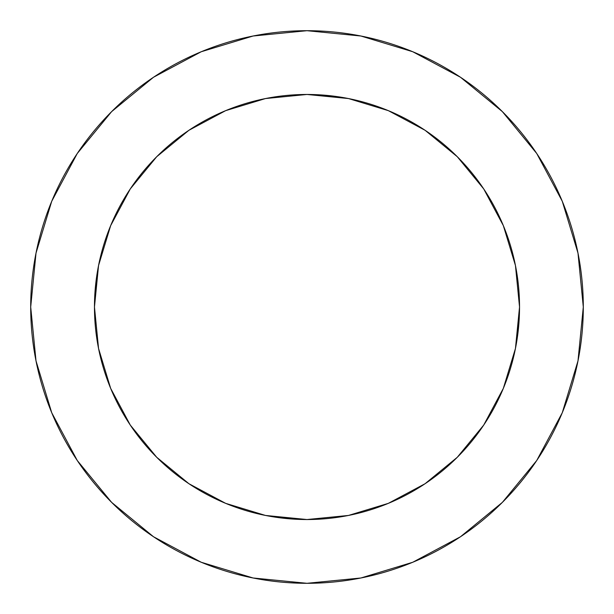 <?xml version="1.0" encoding="UTF-8"?>
<svg xmlns="http://www.w3.org/2000/svg" width="614" height="614" viewBox="0 0 614 614"><rect width="100%" height="100%" fill="white"/><g stroke="black" fill="none" stroke-linecap="round" stroke-linejoin="round"><path stroke-width="0.92" d="M519.536 307L515.453 265.532L503.357 225.668L483.717 188.92L457.284 156.716L425.08 130.283L388.332 110.643L348.468 98.547L307 94.464L265.532 98.547L225.668 110.643L188.92 130.283L156.716 156.716L130.283 188.92L110.643 225.668L98.547 265.532L94.464 307L98.547 348.468L110.643 388.332L130.283 425.08L156.716 457.284L188.92 483.717L225.668 503.357L265.532 515.453L307 519.536L348.468 515.453L388.332 503.357L425.08 483.717L457.284 457.284L483.717 425.08L503.357 388.332L515.453 348.468L519.536 307A212.536 212.536 0 0 1 307 519.536A212.536 212.536 0 0 1 94.464 307A212.536 212.536 0 0 1 307 94.464A212.536 212.536 0 0 1 519.536 307L516.512 342.727M30.7 307A276.3 276.3 0 0 1 307 30.7A276.3 276.3 0 0 1 583.3 307A276.3 276.3 0 0 1 307 583.3A276.3 276.3 0 0 1 30.7 307L36.011 360.902L51.73 412.738L77.264 460.508L111.625 502.375L153.492 536.736L201.262 562.27L253.098 577.989L307 583.3L360.902 577.989L412.738 562.27L460.508 536.736L502.375 502.375L536.736 460.508L562.27 412.738L577.989 360.902L583.3 307L577.989 253.098L562.27 201.262L536.736 153.492L502.375 111.625L460.508 77.264L412.738 51.73L360.902 36.011L307 30.7L253.098 36.011L201.262 51.73L153.492 77.264L111.625 111.625L77.264 153.492L51.73 201.262L36.011 253.098L30.7 307M307 519.536L271.273 516.512M94.464 307L97.488 271.273M307 94.464L342.727 97.488M536.736 153.492L502.375 111.625L460.577 77.318M153.492 77.264L111.625 111.625L77.318 153.423M77.264 460.508L111.625 502.375L153.423 536.682M460.508 536.736L502.375 502.375L536.682 460.577"/></g></svg>
